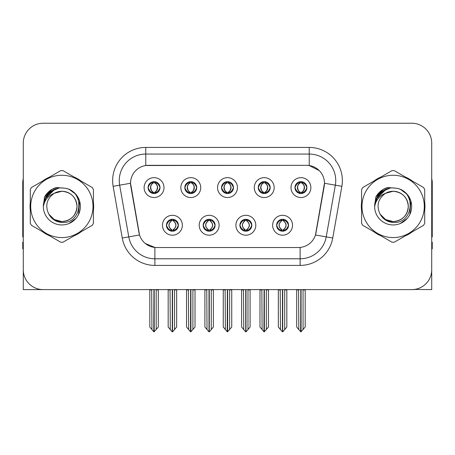 <?xml version="1.0" encoding="UTF-8"?>
<svg xmlns="http://www.w3.org/2000/svg" width="455" height="455" viewBox="0 0 455 455"><rect width="100%" height="100%" fill="white"/><g stroke="black" fill="none" stroke-linecap="round" stroke-linejoin="round"><path stroke-width="0.68" d="M221.534 187.596A5.966 5.966 0 0 0 227.5 193.563A5.966 5.966 0 0 0 233.466 187.596A5.966 5.966 0 0 0 227.5 181.63A5.966 5.966 0 0 0 221.534 187.596L221.591 187.596C222.825 190.929 224.372 192.533 226.237 192.414L225.834 193.324M217.558 187.596A9.942 9.942 0 0 0 227.5 197.538A9.942 9.942 0 0 0 237.442 187.596A9.942 9.942 0 0 0 227.5 177.655A9.942 9.942 0 0 0 217.558 187.596M239.893 225.248A5.966 5.966 0 0 0 245.859 231.214A5.966 5.966 0 0 0 251.825 225.248A5.966 5.966 0 0 0 245.859 219.282A5.966 5.966 0 0 0 239.893 225.248L239.95 225.248C241.082 228.456 242.629 230.065 244.602 230.065L245.308 230.065C241.36 226.852 241.36 223.638 245.308 220.425L244.602 220.425C242.669 220.385 241.116 221.994 239.95 225.248M235.917 225.248A9.942 9.942 0 0 0 245.859 235.189A9.942 9.942 0 0 0 255.801 225.248A9.942 9.942 0 0 0 245.859 215.306A9.942 9.942 0 0 0 235.917 225.248M258.258 187.596A5.966 5.966 0 0 0 264.219 193.563A5.966 5.966 0 0 0 270.185 187.596A5.966 5.966 0 0 0 264.219 181.63A5.966 5.966 0 0 0 258.258 187.596L258.309 187.596C259.549 190.929 261.096 192.533 262.956 192.414L262.552 193.324M254.277 187.596A9.942 9.942 0 0 0 264.219 197.538A9.942 9.942 0 0 0 274.166 187.596A9.942 9.942 0 0 0 264.219 177.655A9.942 9.942 0 0 0 254.277 187.596M294.976 187.596A5.966 5.966 0 0 0 300.943 193.563A5.966 5.966 0 0 0 306.909 187.596A5.966 5.966 0 0 0 300.943 181.63A5.966 5.966 0 0 0 294.976 187.596L295.033 187.596C296.268 190.929 297.815 192.533 299.68 192.414L299.276 193.324M291.001 187.596A9.942 9.942 0 0 0 300.943 197.538A9.942 9.942 0 0 0 310.884 187.596A9.942 9.942 0 0 0 300.943 177.655A9.942 9.942 0 0 0 291.001 187.596M184.815 187.596A5.966 5.966 0 0 0 190.781 193.563A5.966 5.966 0 0 0 196.742 187.596A5.966 5.966 0 0 0 190.781 181.63A5.966 5.966 0 0 0 184.815 187.596L184.867 187.596C186.106 190.929 187.653 192.533 189.519 192.414L189.109 193.324M180.834 187.596A9.942 9.942 0 0 0 190.781 197.538A9.942 9.942 0 0 0 200.723 187.596A9.942 9.942 0 0 0 190.781 177.655A9.942 9.942 0 0 0 180.834 187.596M148.091 187.596A5.966 5.966 0 0 0 154.057 193.563A5.966 5.966 0 0 0 160.024 187.596A5.966 5.966 0 0 0 154.057 181.63A5.966 5.966 0 0 0 148.091 187.596L148.148 187.596C149.382 190.929 150.929 192.533 152.795 192.414L152.391 193.324M144.116 187.596A9.942 9.942 0 0 0 154.057 197.538A9.942 9.942 0 0 0 163.999 187.596A9.942 9.942 0 0 0 154.057 177.655A9.942 9.942 0 0 0 144.116 187.596M166.45 225.248A5.966 5.966 0 0 0 172.417 231.214A5.966 5.966 0 0 0 178.383 225.248A5.966 5.966 0 0 0 172.417 219.282A5.966 5.966 0 0 0 166.45 225.248L166.507 225.248C167.639 228.456 169.186 230.065 171.16 230.065L171.865 230.065C167.918 226.852 167.918 223.638 171.865 220.425L171.16 220.425C169.226 220.385 167.673 221.994 166.507 225.248M162.475 225.248A9.942 9.942 0 0 0 172.417 235.189A9.942 9.942 0 0 0 182.358 225.248A9.942 9.942 0 0 0 172.417 215.306A9.942 9.942 0 0 0 162.475 225.248M203.175 225.248A5.966 5.966 0 0 0 209.141 231.214A5.966 5.966 0 0 0 215.107 225.248A5.966 5.966 0 0 0 209.141 219.282A5.966 5.966 0 0 0 203.175 225.248L203.231 225.248C204.358 228.456 205.91 230.065 207.878 230.065L208.583 230.065C204.636 226.852 204.636 223.638 208.583 220.425L207.878 220.425C205.944 220.385 204.397 221.994 203.231 225.248M199.199 225.248A9.942 9.942 0 0 0 209.141 235.189A9.942 9.942 0 0 0 219.082 225.248A9.942 9.942 0 0 0 209.141 215.306A9.942 9.942 0 0 0 199.199 225.248M276.617 225.248A5.966 5.966 0 0 0 282.583 231.214A5.966 5.966 0 0 0 288.55 225.248A5.966 5.966 0 0 0 282.583 219.282A5.966 5.966 0 0 0 276.617 225.248L276.668 225.248C277.8 228.456 279.353 230.065 281.321 230.065L282.026 230.065C278.079 226.852 278.079 223.638 282.026 220.425L281.321 220.425C279.387 220.385 277.834 221.994 276.668 225.248M272.642 225.248A9.942 9.942 0 0 0 282.583 235.189A9.942 9.942 0 0 0 292.525 225.248A9.942 9.942 0 0 0 282.583 215.306A9.942 9.942 0 0 0 272.642 225.248M130.528 183.223A17.899 17.899 0 0 0 130.801 186.328L138.98 232.727A17.899 17.899 0 0 0 156.605 247.52L298.395 247.52A17.899 17.899 0 0 0 316.02 232.727L324.199 186.328A17.899 17.899 0 0 0 306.579 165.324L148.421 165.324A17.899 17.899 0 0 0 130.528 183.223L130.727 180.572M414.351 289.448L431.721 289.607L431.721 143.12A19.883 19.883 0 0 0 411.832 123.237L43.168 123.237A19.883 19.883 0 0 0 23.279 143.12L23.279 289.607L83.066 289.607M371.934 289.607L414.351 289.607M30.292 202.452A31.816 31.816 0 0 0 30.292 210.392M42.633 231.777A31.816 31.816 0 0 0 49.51 235.747M74.205 235.747A31.816 31.816 0 0 0 81.081 231.777M93.423 210.392A31.816 31.816 0 0 0 93.423 202.452M361.577 202.452A31.816 31.816 0 0 0 361.577 210.392M373.919 231.777A31.816 31.816 0 0 0 380.795 235.747M405.49 235.747A31.816 31.816 0 0 0 412.366 231.777M424.708 210.392A31.816 31.816 0 0 0 424.708 202.452M145.771 147.431L309.229 147.431A33.141 33.141 0 0 1 341.864 186.328L332.747 238.028A33.141 33.141 0 0 1 300.112 265.413L154.888 265.413A33.141 33.141 0 0 1 122.253 238.028L113.136 186.328A33.141 33.141 0 0 1 145.771 147.431L145.771 154.057L309.229 154.057A26.515 26.515 0 0 1 335.341 185.174L326.224 236.879A26.515 26.515 0 0 1 300.112 258.787L154.888 258.787A26.515 26.515 0 0 1 128.776 236.879L119.659 185.174A26.515 26.515 0 0 1 145.771 154.057L145.771 165.523L306.579 165.324L309.229 165.523L319.228 170.568M298.395 247.52L156.605 247.52M154.888 265.413L154.888 247.435L145.338 243.522M341.864 186.328L324.472 183.257L315.469 234.979L332.747 238.028M122.253 238.028L139.531 234.979L130.528 183.257L119.659 185.174A26.515 26.515 0 0 1 119.261 180.572M316.02 232.727L315.912 233.29M139.088 233.29L138.98 232.727M81.081 181.067A31.816 31.816 0 0 0 74.205 177.097M49.51 177.097A31.816 31.816 0 0 0 42.633 181.067M412.366 181.067A31.816 31.816 0 0 0 405.49 177.097M380.795 177.097A31.816 31.816 0 0 0 373.919 181.067M411.832 123.237L43.168 123.237M23.279 143.12L23.279 269.724A19.883 19.883 0 0 0 43.168 289.607L411.832 289.607A19.883 19.883 0 0 0 431.721 269.724L431.721 143.12M283.607 231.123L283.135 230.065L283.84 230.065C285.774 230.111 287.327 228.501 288.493 225.236C287.355 222.029 285.803 220.425 283.84 220.425L284.25 219.52M283.607 219.373L283.135 220.425L283.84 220.425M282.225 230.065L282.225 230.065C278.176 226.852 278.176 223.638 282.225 220.425L282.225 220.425M283.135 220.425L283.135 220.425C287.082 223.638 287.082 226.852 283.135 230.065L282.942 230.065C286.991 226.852 286.991 223.638 282.942 220.425M280.217 289.607L280.462 329.562L282.31 331.763L282.851 331.763L286.826 327.031L286.826 289.937L284.705 289.937L284.705 329.562M282.714 289.607L282.714 331.763M284.949 289.607L284.705 289.937M286.826 289.607L286.826 289.937M282.447 331.763L282.447 289.607M278.341 289.607L278.341 327.031L280.462 329.562M280.462 289.937L278.341 289.937M298.577 289.607L298.821 329.562L300.67 331.763L300.812 289.607M301.074 289.607L301.074 331.763L305.186 327.031L305.186 289.937L303.064 289.937L303.309 289.607M296.7 289.607L296.7 327.031L298.821 329.562M298.821 289.937L296.7 289.937M303.064 329.562L303.064 289.937M305.186 289.607L305.186 289.937M299.913 193.472L300.385 192.414L299.68 192.414M299.913 181.721L300.385 182.779L299.68 182.779C297.758 182.745 296.211 184.349 295.033 187.596M306.909 187.596L306.852 187.596C305.703 184.389 304.156 182.785 302.205 182.779L301.5 182.779C303.394 183.792 304.395 185.395 304.509 187.596C304.395 189.798 303.394 191.401 301.5 192.414L302.205 192.414L302.609 193.324M306.852 187.596C305.658 190.873 304.111 192.476 302.205 192.414M300.385 192.414L300.584 192.414C298.639 191.401 297.61 189.798 297.496 187.596C297.61 185.395 298.639 183.792 300.584 182.779C299.174 183.348 298.173 184.656 297.581 186.698C297.746 189.923 298.747 191.828 300.584 192.414L300.385 192.414C298.491 191.401 297.49 189.798 297.377 187.596C297.49 185.395 298.491 183.792 300.385 182.779L300.385 182.779M301.301 192.414C303.246 191.401 304.276 189.798 304.389 187.596C304.276 185.395 303.246 183.792 301.301 182.779L301.301 182.779C302.712 183.348 303.712 184.656 304.304 186.698C304.139 189.923 303.138 191.828 301.295 192.414L301.796 193.5M246.889 231.123L246.417 230.065L247.122 230.065C249.056 230.111 250.608 228.501 251.769 225.236C250.631 222.029 249.084 220.425 247.122 220.425L247.526 219.52M246.889 219.373L246.417 220.425L247.122 220.425M245.501 230.065L245.501 230.065C241.315 226.852 241.315 223.638 245.507 220.425C241.451 223.638 241.451 226.852 245.501 230.065L245.012 231.151M245.308 220.425L244.835 219.373M246.417 220.425L246.417 220.425C250.364 223.638 250.364 226.852 246.417 230.065L246.218 230.065C250.267 226.852 250.267 223.638 246.218 220.425L246.712 219.344M246.417 230.065L246.218 230.065C250.409 226.852 250.409 223.638 246.212 220.425M243.493 289.607L243.738 329.562L245.586 331.763L246.132 331.763L250.102 327.031L250.102 289.937L247.981 289.937L247.981 329.562M245.996 289.607L245.996 331.763M248.225 289.607L247.981 289.937M250.102 289.607L250.102 289.937M245.728 331.763L245.728 289.607M241.616 289.607L241.616 327.031L243.738 329.562M243.738 289.937L241.616 289.937M210.164 231.123L209.692 230.065L210.398 230.065C212.337 230.111 213.884 228.501 215.05 225.236C213.913 222.029 212.366 220.425 210.398 220.425L210.807 219.52M210.164 219.373L209.692 220.425L210.398 220.425M208.782 230.065L208.782 230.065C204.591 226.852 204.591 223.638 208.788 220.425C204.733 223.638 204.733 226.852 208.782 230.065L208.288 231.151M208.583 220.425L208.111 219.373M209.692 220.425L209.692 220.425C213.64 223.638 213.64 226.852 209.692 230.065L209.499 230.065C213.549 226.852 213.549 223.638 209.499 220.425L209.988 219.344M209.692 230.065L209.499 230.065C213.685 226.852 213.685 223.638 209.493 220.425M206.775 289.607L207.019 329.562L208.868 331.763L209.414 331.763L213.384 327.031L213.384 289.937L211.262 289.937L211.262 329.562M209.272 289.607L209.272 331.763M211.507 289.607L211.262 289.937M213.384 289.607L213.384 289.937M209.004 331.763L209.004 289.607M204.898 289.607L204.898 327.031L207.019 329.562M207.019 289.937L204.898 289.937M173.446 231.123L172.974 230.065L173.679 230.065C175.613 230.111 177.166 228.501 178.332 225.236C177.194 222.029 175.641 220.425 173.679 220.425L174.083 219.52M173.446 219.373L172.974 220.425L173.679 220.425M172.058 230.065L172.058 230.065C168.009 226.852 168.009 223.638 172.058 220.425L172.058 220.425M172.974 220.425L172.974 220.425C176.921 223.638 176.921 226.852 172.974 230.065L172.775 230.065C176.824 226.852 176.824 223.638 172.775 220.425M170.051 289.607L170.295 329.562L172.149 331.763L172.69 331.763L176.659 327.031L176.659 289.937L174.538 289.937L174.538 329.562M172.553 289.607L172.553 331.763M174.783 289.607L174.538 289.937M176.659 289.607L176.659 289.937M172.286 331.763L172.286 289.607M168.174 289.607L168.174 327.031L170.295 329.562M170.295 289.937L168.174 289.937M261.852 289.607L262.103 329.562L263.951 331.763L264.088 289.607M264.355 289.607L264.355 331.763L268.461 327.031L268.461 289.937L266.34 289.937L266.59 289.607M259.981 289.607L259.981 327.031L262.103 329.562M262.103 289.937L259.981 289.937M266.34 329.562L266.34 289.937M268.461 289.607L268.461 289.937M263.195 193.472L263.667 192.414L262.956 192.414M263.195 181.721L263.667 182.779L262.956 182.779C261.039 182.745 259.486 184.349 258.309 187.596M270.185 187.596L270.133 187.596C268.985 184.389 267.432 182.785 265.481 182.779L264.776 182.779C266.67 183.792 267.676 185.395 267.785 187.596C267.676 189.798 266.67 191.401 264.776 192.414L265.481 192.414L265.891 193.324M270.133 187.596C268.939 190.873 267.386 192.476 265.481 192.414M263.667 192.414L263.86 192.414C261.915 191.401 260.891 189.798 260.772 187.596C260.891 185.395 261.915 183.792 263.86 182.779C262.45 183.348 261.449 184.656 260.863 186.698C261.028 189.923 262.029 191.828 263.866 192.414L263.667 192.414C261.773 191.401 260.766 189.798 260.658 187.596C260.766 185.395 261.773 183.792 263.667 182.779L263.667 182.779M264.582 192.414C266.522 191.401 267.551 189.798 267.665 187.596C267.551 185.395 266.522 183.792 264.582 182.779L264.582 182.779C265.987 183.348 266.994 184.656 267.58 186.698C267.415 189.923 266.414 191.828 264.577 192.414L265.072 193.5M225.134 289.607L225.379 329.562L227.227 331.763L227.369 289.607M227.631 289.607L227.631 331.763L231.743 327.031L231.743 289.937L229.621 289.937L229.866 289.607M223.257 289.607L223.257 327.031L225.379 329.562M225.379 289.937L223.257 289.937M229.621 329.562L229.621 289.937M231.743 289.607L231.743 289.937M226.471 193.472L226.943 192.414L226.237 192.414M226.471 181.721L226.943 182.779L226.237 182.779C224.315 182.745 222.768 184.349 221.591 187.596M233.466 187.596L233.409 187.596C232.26 184.389 230.713 182.785 228.763 182.779L228.057 182.779C229.951 183.792 230.952 185.395 231.066 187.596C230.952 189.798 229.951 191.401 228.057 192.414L228.763 192.414L229.166 193.324M233.409 187.596C232.215 190.873 230.668 192.476 228.763 192.414M226.943 182.779C225.049 183.792 224.048 185.395 223.934 187.596C224.048 189.798 225.049 191.401 226.943 192.414L227.142 192.414C225.197 191.401 224.167 189.798 224.053 187.596C224.167 185.395 225.197 183.792 227.142 182.779L227.142 182.779M227.858 182.779L227.858 182.779C229.803 183.792 230.833 185.395 230.947 187.596C230.833 189.798 229.803 191.401 227.858 192.414L227.858 192.414M188.41 289.607L188.66 329.562L190.508 331.763L190.645 289.607M190.912 289.607L190.912 331.763L195.019 327.031L195.019 289.937L192.897 289.937L193.148 289.607M186.539 289.607L186.539 327.031L188.66 329.562M188.66 289.937L186.539 289.937M192.897 329.562L192.897 289.937M195.019 289.607L195.019 289.937M189.752 193.472L190.224 192.414L189.519 192.414M189.752 181.721L190.224 182.779L189.519 182.779C187.596 182.745 186.044 184.349 184.867 187.596M196.742 187.596L196.691 187.596C195.542 184.389 193.989 182.785 192.044 182.779L191.333 182.779C193.227 183.792 194.234 185.395 194.342 187.596C194.234 189.798 193.227 191.401 191.333 192.414L192.044 192.414L192.448 193.324M196.691 187.596C195.496 190.873 193.944 192.476 192.044 192.414M190.224 192.414L190.417 192.414C188.478 191.401 187.449 189.798 187.335 187.596C187.449 185.395 188.478 183.792 190.417 182.779C189.013 183.348 188.006 184.656 187.42 186.698C187.585 189.923 188.586 191.828 190.423 192.414L190.224 192.414C188.33 191.401 187.323 189.798 187.215 187.596C187.323 185.395 188.33 183.792 190.224 182.779L190.224 182.779M191.14 192.414C193.085 191.401 194.109 189.798 194.228 187.596C194.109 185.395 193.085 183.792 191.14 182.779L191.14 182.779C192.55 183.348 193.551 184.656 194.137 186.698C193.972 189.923 192.971 191.828 191.134 192.414L191.629 193.5M151.691 289.607L151.936 329.562L153.784 331.763L153.926 289.607M154.188 289.607L154.188 331.763L158.3 327.031L158.3 289.937L156.179 289.937L156.423 289.607M149.814 289.607L149.814 327.031L151.936 329.562M151.936 289.937L149.814 289.937M156.179 329.562L156.179 289.937M158.3 289.607L158.3 289.937M153.028 193.472L153.5 192.414L152.795 192.414M153.028 181.721L153.5 182.779L152.795 182.779C150.872 182.745 149.325 184.349 148.148 187.596M160.024 187.596L159.967 187.596C158.818 184.389 157.271 182.785 155.32 182.779L154.615 182.779C156.509 183.792 157.51 185.395 157.623 187.596C157.51 189.798 156.509 191.401 154.615 192.414L155.32 192.414L155.724 193.324M159.967 187.596C158.772 190.873 157.225 192.476 155.32 192.414M153.5 192.414L153.699 192.414C151.754 191.401 150.724 189.798 150.611 187.596C150.724 185.395 151.754 183.792 153.699 182.779C152.288 183.348 151.287 184.656 150.696 186.698C150.861 189.923 151.862 191.828 153.705 192.414L153.5 192.414C151.606 191.401 150.605 189.798 150.491 187.596C150.605 185.395 151.606 183.792 153.5 182.779L153.5 182.779M154.416 192.414C156.361 191.401 157.39 189.798 157.504 187.596C157.39 185.395 156.361 183.792 154.416 182.779L154.416 182.779C155.826 183.348 156.827 184.656 157.419 186.698C157.254 189.923 156.253 191.828 154.416 192.414L154.91 193.5M23.279 248.845L22.75 248.845L22.75 242.214L23.279 242.214M23.279 236.879A13.258 13.258 0 0 0 22.75 236.913L22.75 182.557A13.258 13.258 0 0 1 23.279 178.849M431.721 242.214L432.25 242.214L432.25 248.845L431.721 248.845M431.721 178.849A13.258 13.258 0 0 1 432.25 182.557L432.25 236.913A13.258 13.258 0 0 0 431.721 236.879M76.997 205.876A15.152 15.152 0 0 0 54.276 193.301C46.848 198.585 44.96 205.404 48.6 213.759L48.804 214.117A15.152 15.152 0 0 0 61.857 221.574C71.06 220.675 76.11 215.624 77.009 206.422C76.11 197.22 71.06 192.169 61.857 191.271L54.276 193.301L61.857 191.271C71.06 192.169 76.11 197.22 77.009 206.422C76.11 215.624 71.06 220.675 61.857 221.574A15.152 15.152 0 0 0 77.009 206.422C76.11 197.22 71.06 192.169 61.857 191.271C71.06 192.169 76.11 197.22 77.009 206.422C76.11 215.624 71.06 220.675 61.857 221.574C71.06 220.675 76.11 215.624 77.009 206.422C76.11 197.22 71.06 192.169 61.857 191.271C71.06 192.169 76.11 197.22 77.009 206.422C76.11 215.624 71.06 220.675 61.857 221.574C71.06 220.675 76.11 215.624 77.009 206.422C76.11 197.22 71.06 192.169 61.857 191.271C71.06 192.169 76.11 197.22 77.009 206.422C76.11 215.624 71.06 220.675 61.857 221.574L54.281 219.543L48.804 214.117L54.281 219.543L61.857 221.574L54.281 219.543L48.804 214.117L54.281 219.543L61.857 221.574L54.281 219.543L48.804 214.117L54.281 219.543L61.857 221.574L54.281 219.543L48.804 214.117C51.705 219.23 56.056 222.012 61.857 222.461C82.122 224.156 85.284 191.856 65.742 188.313L56.346 187.5C51.114 189.109 47.166 192.3 44.505 197.078L43.344 206.82A18.518 18.518 0 0 0 61.857 224.941A18.518 18.518 0 0 0 65.742 188.313M61.857 237.573A31.156 31.156 0 0 0 93.013 206.422A31.156 31.156 0 0 0 61.857 175.266A31.156 31.156 0 0 0 30.707 206.422A31.156 31.156 0 0 0 61.857 237.573M61.857 242.214A35.791 35.791 0 0 0 63.029 242.196L92.251 225.322A35.791 35.791 0 0 0 93.423 223.291L93.423 189.553A35.791 35.791 0 0 0 92.251 187.517L63.029 170.648A35.791 35.791 0 0 0 60.686 170.648L31.463 187.517A35.791 35.791 0 0 0 30.292 189.553L30.292 223.291A35.791 35.791 0 0 0 31.463 225.322L60.686 242.196A35.791 35.791 0 0 0 61.857 242.214M43.339 206.422C43.214 195.912 52.752 187.397 61.857 187.904L65.765 188.319M69.342 189.479L75.871 194.313L79.562 200.985L78.561 214.419M75.837 218.571L68.887 223.553M48.776 193.312L54.719 189.331M44.8 199.216L54.697 189.343M45.261 198.204L50.966 191.447L58.644 188.182M43.361 205.45L46.211 196.514L53.059 190.127M43.344 206.82C44.414 200.297 48.059 195.786 54.276 193.301M44.505 197.078L52.001 189.354L56.238 187.528L52.001 189.354L44.527 197.038L52.001 189.354L56.238 187.528L52.001 189.354L44.505 197.078L52.001 189.354L56.346 187.5L52.001 189.354L49.538 191.037L52.001 189.354L56.346 187.5L52.001 189.354L49.538 191.037L52.001 189.354L56.346 187.5L52.001 189.354L49.538 191.037L52.001 189.354L56.346 187.5L52.001 189.354L49.538 191.037M56.238 187.528L52.001 189.354L44.527 197.038L52.001 189.354L56.238 187.528L52.001 189.354L44.527 197.038M408.283 205.876A15.152 15.152 0 0 0 385.561 193.301C378.133 198.585 376.245 205.404 379.885 213.759L380.09 214.117A15.152 15.152 0 0 0 393.143 221.574C402.345 220.675 407.396 215.624 408.294 206.422C407.396 197.22 402.345 192.169 393.143 191.271L385.561 193.301L393.143 191.271C402.345 192.169 407.396 197.22 408.294 206.422C407.396 215.624 402.345 220.675 393.143 221.574A15.152 15.152 0 0 0 408.294 206.422C407.396 197.22 402.345 192.169 393.143 191.271C402.345 192.169 407.396 197.22 408.294 206.422C407.396 215.624 402.345 220.675 393.143 221.574C402.345 220.675 407.396 215.624 408.294 206.422C407.396 197.22 402.345 192.169 393.143 191.271C402.345 192.169 407.396 197.22 408.294 206.422C407.396 215.624 402.345 220.675 393.143 221.574C402.345 220.675 407.396 215.624 408.294 206.422C407.396 197.22 402.345 192.169 393.143 191.271C402.345 192.169 407.396 197.22 408.294 206.422C407.396 215.624 402.345 220.675 393.143 221.574L385.567 219.543L380.09 214.117L385.567 219.543L393.143 221.574L385.567 219.543L380.09 214.117L385.567 219.543L393.143 221.574L385.567 219.543L380.09 214.117L385.567 219.543L393.143 221.574L385.567 219.543L380.09 214.117C382.991 219.23 387.341 222.012 393.143 222.461C413.407 224.156 416.57 191.856 397.027 188.313L387.632 187.5C382.399 189.109 378.452 192.3 375.79 197.078L374.63 206.82A18.518 18.518 0 0 0 393.143 224.941A18.518 18.518 0 0 0 397.027 188.313M393.143 237.573A31.156 31.156 0 0 0 424.293 206.422A31.156 31.156 0 0 0 393.143 175.266A31.156 31.156 0 0 0 361.987 206.422A31.156 31.156 0 0 0 393.143 237.573M393.143 242.214A35.791 35.791 0 0 0 394.314 242.196L423.537 225.322A35.791 35.791 0 0 0 424.708 223.291L424.708 189.553A35.791 35.791 0 0 0 423.537 187.517L394.314 170.648A35.791 35.791 0 0 0 391.971 170.648L362.749 187.517A35.791 35.791 0 0 0 361.577 189.553L361.577 223.291A35.791 35.791 0 0 0 362.749 225.322L391.971 242.196A35.791 35.791 0 0 0 393.143 242.214M374.624 206.422C374.499 195.912 384.037 187.397 393.143 187.904L397.05 188.319M400.622 189.479L407.157 194.313L410.848 200.985L409.847 214.419M407.123 218.571L400.173 223.553M380.061 193.312L386.005 189.331M376.086 199.216L385.982 189.343M376.547 198.204L382.251 191.447L389.929 188.182M374.647 205.45L377.496 196.514L384.344 190.127M374.63 206.82C375.699 200.297 379.345 195.786 385.561 193.301M387.524 187.528L383.286 189.354L375.813 197.038L383.286 189.354L387.524 187.528L383.286 189.354L375.813 197.038L383.286 189.354L387.524 187.528L383.286 189.354L375.813 197.038L383.286 189.354L387.524 187.528L383.286 189.354L375.79 197.078L383.286 189.354L387.632 187.5L383.286 189.354L380.824 191.037L383.286 189.354L387.632 187.5L383.286 189.354L380.824 191.037L383.286 189.354L387.632 187.5L383.286 189.354L380.824 191.037L383.286 189.354L387.632 187.5L383.286 189.354L380.824 191.037M309.229 147.431L309.229 165.523M300.112 247.435L300.112 265.413M113.136 186.328L119.659 185.174M281.321 230.065L280.917 230.975M281.554 231.123L282.026 230.065M281.321 220.425L280.917 219.52M281.554 219.373L282.026 220.425M283.84 230.065L284.25 230.975M299.68 182.779L299.276 181.869M302.205 182.779L302.609 181.869M301.972 181.721L301.5 182.779M301.972 193.472L301.5 192.414M244.602 230.065L244.193 230.975M244.835 231.123L245.308 230.065M244.602 220.425L244.193 219.52M247.122 230.065L247.526 230.975M207.878 230.065L207.474 230.975M208.111 231.123L208.583 230.065M207.878 220.425L207.474 219.52M210.398 230.065L210.807 230.975M171.16 230.065L170.75 230.975M171.393 231.123L171.865 230.065M171.16 220.425L170.75 219.52M171.393 219.373L171.865 220.425M173.679 230.065L174.083 230.975M262.956 182.779L262.552 181.869M265.481 182.779L265.891 181.869M265.248 181.721L264.776 182.779M265.248 193.472L264.776 192.414M226.237 182.779L225.834 181.869M228.763 182.779L229.166 181.869M228.529 181.721L228.057 182.779M228.529 193.472L228.057 192.414M189.519 182.779L189.109 181.869M192.044 182.779L192.448 181.869M191.805 181.721L191.333 182.779M191.805 193.472L191.333 192.414M152.795 182.779L152.391 181.869M155.32 182.779L155.724 181.869M155.087 181.721L154.615 182.779M155.087 193.472L154.615 192.414M281.73 231.151L282.231 230.065C278.033 226.852 278.033 223.638 282.231 220.425L281.73 219.344M283.431 219.344L282.936 220.425C287.128 223.638 287.128 226.852 282.936 230.065L283.431 231.151M300.09 193.5L300.584 192.414M300.09 181.693L300.584 182.779M301.796 181.693L301.295 182.779M245.012 219.344L245.507 220.425M246.712 231.151L246.212 230.065M208.288 219.344L208.788 220.425M209.988 231.151L209.493 230.065M171.569 231.151L172.064 230.065C167.872 226.852 167.872 223.638 172.064 220.425L171.569 219.344M173.27 219.344L172.769 220.425C176.967 223.638 176.967 226.852 172.769 230.065L173.27 231.151M263.371 193.5L263.866 192.414M263.371 181.693L263.866 182.779M265.072 181.693L264.577 182.779M226.647 193.5L227.147 192.414C225.305 191.828 224.304 189.923 224.139 186.698C224.73 184.656 225.731 183.348 227.147 182.779L226.647 181.693M228.353 181.693L227.853 182.779C229.269 183.348 230.27 184.656 230.861 186.698C230.696 189.923 229.695 191.828 227.853 192.414L228.353 193.5M189.928 193.5L190.423 192.414M189.928 181.693L190.423 182.779M191.629 181.693L191.134 182.779M153.204 193.5L153.705 192.414M153.204 181.693L153.705 182.779M154.91 181.693L154.416 182.779"/></g></svg>
